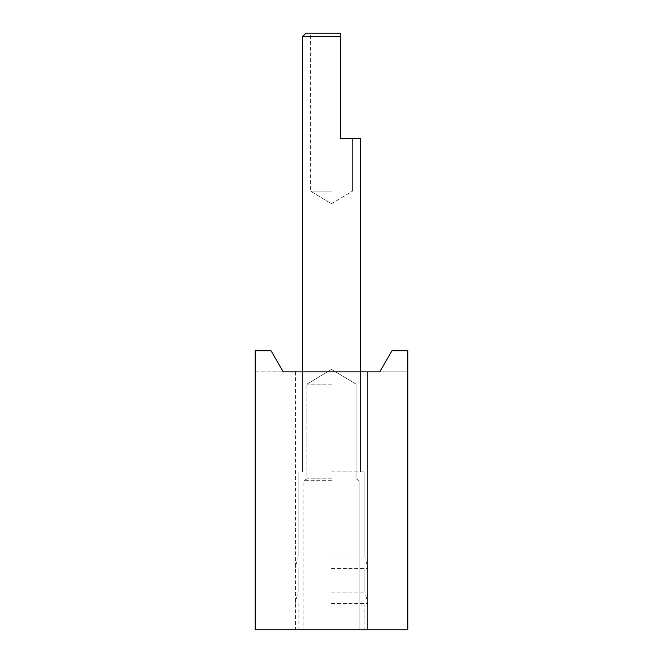 <?xml version="1.0" encoding="UTF-8"?>
<svg xmlns="http://www.w3.org/2000/svg" width="663" height="663" viewBox="0 0 663 663"><rect width="100%" height="100%" fill="white"/><g stroke="black" fill="none" stroke-linecap="round" stroke-linejoin="round"><path stroke-width="0.5" stroke-dasharray="3.31 2.49" d="M367.476 371.868L295.524 371.868L367.476 371.868L295.524 371.868L367.476 371.868L295.524 371.868L367.476 371.868L295.524 371.868L367.476 371.868L295.524 371.868L367.476 371.868L367.476 629.85L295.524 629.85L367.476 629.85L295.524 629.85L367.476 629.85L295.524 629.85L367.476 629.85L295.524 629.85L367.476 629.85L295.524 629.85L367.476 629.85L367.476 371.868L367.476 629.85M295.524 371.868L295.524 629.85M391.924 350.802L407.844 350.802L407.844 629.85L255.156 629.85L255.156 350.802L271.076 350.802L283.234 371.868L271.076 350.802L283.234 371.868L271.076 350.802L283.234 371.868L271.076 350.802L283.234 371.868L271.076 350.802L283.234 371.868L271.076 350.802L255.156 350.802L271.076 350.802L255.156 350.802L271.076 350.802L255.156 350.802L271.076 350.802L255.156 350.802L271.076 350.802L255.156 350.802L255.156 371.868L255.156 350.802L255.156 371.868L255.156 350.802L255.156 371.868L255.156 350.802L255.156 371.868L255.156 350.802L255.156 371.868L255.156 350.802L271.076 350.802L283.234 371.868L379.766 371.868L391.924 350.802L379.766 371.868L391.924 350.802L407.844 350.802L407.844 371.868L407.844 350.802L407.844 371.868L407.844 350.802L407.844 371.868L407.844 350.802L407.844 371.868L407.844 350.802L407.844 371.868L407.844 350.802L391.924 350.802L379.766 371.868L391.924 350.802L407.844 350.802L391.924 350.802L379.766 371.868L391.924 350.802L407.844 350.802L391.924 350.802L379.766 371.868L391.924 350.802L407.844 350.802L391.924 350.802L379.766 371.868L407.844 371.868L379.766 371.868L407.844 371.868L379.766 371.868L407.844 371.868L379.766 371.868L407.844 371.868L379.766 371.868L407.844 371.868L379.766 371.868L391.924 350.802L407.844 350.802L391.924 350.802M255.156 371.868L283.234 371.868L255.156 371.868M331.5 191.101L310.441 191.101L331.5 191.101M331.5 629.85L364.849 629.85L331.5 629.85M331.5 480.675L303.861 480.675L331.5 480.675M331.5 478.827L306.928 478.827L331.5 478.827M331.5 384.15L306.928 384.15L331.5 384.15M331.5 471.899L364.849 471.899L331.5 471.899M331.5 556.961L364.849 556.961L331.5 556.961M331.5 568.423L367.915 568.423L331.5 568.423M331.5 592.059L364.849 592.059L331.5 592.059M331.5 603.529L367.915 603.529L331.5 603.529M306.049 33.15L302.543 36.664L306.049 33.15L302.543 36.664L306.049 33.15L340.276 33.15L331.5 33.15L340.276 33.15L340.276 36.664L302.543 36.664L340.276 36.664L340.276 138.451L340.276 33.15L306.049 33.15L340.276 33.15L340.276 138.451L360.457 138.451L340.276 138.451L352.559 138.451L340.276 138.451L340.276 33.15L331.5 33.15L340.276 33.15L340.276 36.664L302.543 36.664L340.276 36.664L340.276 138.451L340.276 33.15L306.049 33.15L340.276 33.15L340.276 138.451L360.457 138.451L340.276 138.451L352.559 138.451L340.276 138.451L340.276 33.15L331.5 33.15L340.276 33.15L340.276 36.664L302.543 36.664L340.276 36.664L340.276 138.451L340.276 33.15L306.049 33.15L340.276 33.15L340.276 138.451L360.457 138.451L340.276 138.451L352.559 138.451L340.276 138.451L340.276 33.15L331.5 33.15L340.276 33.15L340.276 36.664L302.543 36.664L340.276 36.664L340.276 138.451L340.276 33.15L310.441 33.15L340.276 33.15L340.276 138.451L360.457 138.451L340.276 138.451L352.559 138.451L340.276 138.451L340.276 33.15L331.5 33.15L340.276 33.15L340.276 138.451L340.276 33.15M302.543 36.664L302.543 471.899L302.543 36.664L302.543 471.899L302.543 36.664L340.276 36.664L340.276 138.451L360.457 138.451L360.457 471.899L360.457 138.451M352.559 138.451L352.559 191.101L352.559 138.451L352.559 191.101L352.559 138.451L352.559 191.101L331.5 203.756L310.441 191.101L331.5 203.756L352.559 191.101L331.5 203.756L310.441 191.101L331.5 203.756L352.559 191.101L331.5 203.756L310.441 191.101L310.441 33.15M359.139 629.85L359.139 480.675L359.139 629.85L359.139 480.675L359.139 629.85L359.139 480.675L356.072 478.827L359.139 480.675L356.072 478.827L359.139 480.675L356.072 478.827L356.072 384.15L356.072 478.827L356.072 384.15L356.072 478.827L356.072 384.15L331.5 369.39L306.928 384.15L331.5 369.39L356.072 384.15L331.5 369.39L306.928 384.15L331.5 369.39L356.072 384.15L331.5 369.39L306.928 384.15L306.928 478.827L303.861 480.675L303.861 629.85M364.849 471.899L364.849 556.961L364.849 471.899L364.849 556.961L364.849 471.899L364.849 556.961L367.915 568.423M364.849 568.423L364.849 592.059L364.849 568.423L364.849 592.059L364.849 568.423L364.849 592.059L367.915 603.529M364.849 603.529L364.849 629.85M298.151 603.529L298.151 629.85M298.151 568.423L298.151 592.059L298.151 568.423L298.151 592.059L298.151 568.423L298.151 592.059L295.085 603.529M298.151 471.899L298.151 556.961L298.151 471.899L298.151 556.961L298.151 471.899L298.151 556.961L295.085 568.423M306.928 478.827L303.861 480.675L306.928 478.827L303.861 480.675L306.928 478.827L306.928 384.15L306.928 478.827M360.457 371.868L360.457 471.899M302.543 371.868L302.543 471.899"/><path stroke-width="0.99" d="M407.844 350.802L391.924 350.802L379.766 371.868L283.234 371.868L271.076 350.802L255.156 350.802L255.156 629.85L407.844 629.85L407.844 350.802M340.276 33.15L340.276 36.664L340.276 33.15L306.049 33.15L302.543 36.664L302.543 371.868M360.457 371.868L360.457 138.451L340.276 138.451L340.276 36.664L302.543 36.664"/></g></svg>
